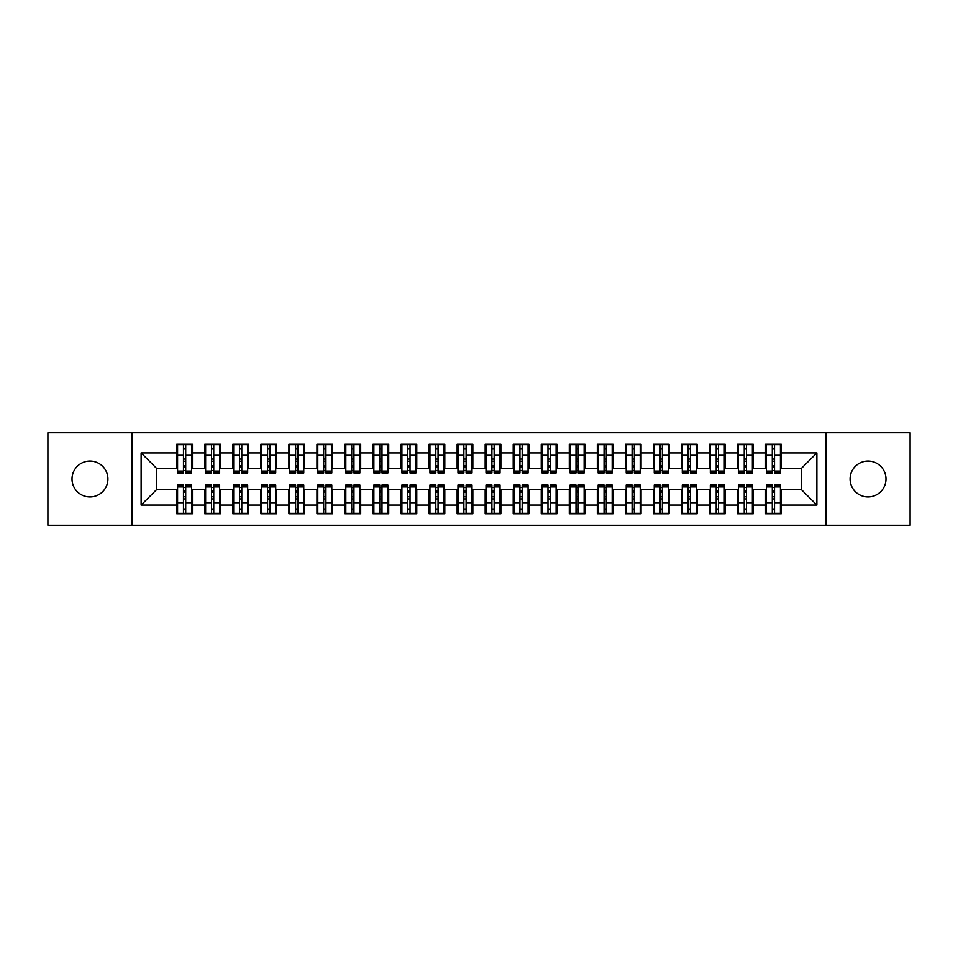 <?xml version="1.0" encoding="UTF-8"?>
<svg xmlns="http://www.w3.org/2000/svg" width="958" height="958" viewBox="0 0 958 958"><rect width="100%" height="100%" fill="white"/><g stroke="black" fill="none" stroke-linecap="round" stroke-linejoin="round"><path stroke-width="1.44" d="M868.044 461.049A17.951 17.951 0 0 0 850.093 479A17.951 17.951 0 0 0 868.044 496.951A17.951 17.951 0 0 0 885.982 479A17.951 17.951 0 0 0 868.044 461.049M89.956 461.049A17.951 17.951 0 0 0 72.018 479A17.951 17.951 0 0 0 89.956 496.951A17.951 17.951 0 0 0 107.907 479A17.951 17.951 0 0 0 89.956 461.049M825.988 525.259L910.1 525.259L910.1 432.741L825.988 432.741L825.988 525.259L132.012 525.259L132.012 432.741L47.9 432.741L47.9 525.259L132.012 525.259M772.292 461.193L774.531 461.193L772.292 461.193M774.531 496.807L772.292 496.807L774.531 496.807M744.246 461.193L746.498 461.193L744.246 461.193M746.498 496.807L744.246 496.807L746.498 496.807M716.213 461.193L718.452 461.193L716.213 461.193M718.452 496.807L716.213 496.807L718.452 496.807M688.167 461.193L690.419 461.193L688.167 461.193M690.419 496.807L688.167 496.807L690.419 496.807M660.134 461.193L662.373 461.193L660.134 461.193M662.373 496.807L660.134 496.807L662.373 496.807M632.088 461.193L634.34 461.193L632.088 461.193M634.34 496.807L632.088 496.807L634.34 496.807M604.055 461.193L606.294 461.193L604.055 461.193M606.294 496.807L604.055 496.807L606.294 496.807M576.009 461.193L578.261 461.193L576.009 461.193M578.261 496.807L576.009 496.807L578.261 496.807M547.976 461.193L550.215 461.193L547.976 461.193M550.215 496.807L547.976 496.807L550.215 496.807M519.943 461.193L522.182 461.193L519.943 461.193M522.182 496.807L519.943 496.807L522.182 496.807M491.897 461.193L494.136 461.193L491.897 461.193M494.136 496.807L491.897 496.807L494.136 496.807M463.864 461.193L466.103 461.193L463.864 461.193M466.103 496.807L463.864 496.807L466.103 496.807M435.818 461.193L438.057 461.193L435.818 461.193M438.057 496.807L435.818 496.807L438.057 496.807M407.785 461.193L410.024 461.193L407.785 461.193M410.024 496.807L407.785 496.807L410.024 496.807M379.739 461.193L381.991 461.193L379.739 461.193M381.991 496.807L379.739 496.807L381.991 496.807M351.706 461.193L353.945 461.193L351.706 461.193M353.945 496.807L351.706 496.807L353.945 496.807M323.66 461.193L325.912 461.193L323.66 461.193M325.912 496.807L323.66 496.807L325.912 496.807M295.627 461.193L297.866 461.193L295.627 461.193M297.866 496.807L295.627 496.807L297.866 496.807M267.581 461.193L269.833 461.193L267.581 461.193M269.833 496.807L267.581 496.807L269.833 496.807M239.548 461.193L241.787 461.193L239.548 461.193M241.787 496.807L239.548 496.807L241.787 496.807M211.502 461.193L213.754 461.193L211.502 461.193M213.754 496.807L211.502 496.807L213.754 496.807M825.988 432.741L132.012 432.741M177.577 468.342L156.549 468.342L141.125 452.918L141.125 505.082L176.739 505.082L176.739 513.763L192.438 513.763L192.438 505.082L204.773 505.082L204.773 513.763L220.484 513.763L220.484 505.082L232.818 505.082L232.818 513.763L248.517 513.763L248.517 505.082L260.851 505.082L260.851 513.763L276.563 513.763L276.563 505.082L288.897 505.082L288.897 513.763L304.596 513.763L304.596 505.082L316.93 505.082L316.93 513.763L332.642 513.763L332.642 505.082L344.976 505.082L344.976 513.763L360.675 513.763L360.675 505.082L373.009 505.082L373.009 513.763L388.709 513.763L388.709 505.082L401.055 505.082L401.055 513.763L416.754 513.763L416.754 505.082L429.088 505.082L429.088 513.763L444.787 513.763L444.787 505.082L457.134 505.082L457.134 513.763L472.833 513.763L472.833 505.082L485.167 505.082L485.167 513.763L500.866 513.763L500.866 505.082L513.213 505.082L513.213 513.763L528.912 513.763L528.912 505.082L541.246 505.082L541.246 513.763L556.945 513.763L556.945 505.082L569.291 505.082L569.291 513.763L584.991 513.763L584.991 505.082L597.325 505.082L597.325 513.763L613.024 513.763L613.024 505.082L625.358 505.082L625.358 513.763L641.07 513.763L641.07 505.082L653.404 505.082L653.404 513.763L669.103 513.763L669.103 505.082L681.437 505.082L681.437 513.763L697.149 513.763L697.149 505.082L709.483 505.082L709.483 513.763L725.182 513.763L725.182 505.082L737.516 505.082L737.516 513.763L753.227 513.763L753.227 505.082L765.562 505.082L765.562 513.763L781.261 513.763L781.261 489.658L801.451 489.658L801.451 468.342L780.423 468.342M141.125 452.918L176.739 452.918L176.739 468.342M801.451 468.342L816.875 452.918L781.261 452.918L781.261 444.237L765.562 444.237L765.562 452.918L753.227 452.918L753.227 444.237L737.516 444.237L737.516 452.918L725.182 452.918L725.182 444.237L709.483 444.237L709.483 452.918L697.149 452.918L697.149 444.237L681.437 444.237L681.437 452.918L669.103 452.918L669.103 444.237L653.404 444.237L653.404 452.918L641.07 452.918L641.07 444.237L625.358 444.237L625.358 452.918L613.024 452.918L613.024 444.237L597.325 444.237L597.325 452.918L584.991 452.918L584.991 444.237L569.291 444.237L569.291 452.918L556.945 452.918L556.945 444.237L541.246 444.237L541.246 452.918L528.912 452.918L528.912 444.237L513.213 444.237L513.213 452.918L500.866 452.918L500.866 444.237L485.167 444.237L485.167 452.918L472.833 452.918L472.833 444.237L457.134 444.237L457.134 452.918L444.787 452.918L444.787 444.237L429.088 444.237L429.088 452.918L416.754 452.918L416.754 444.237L401.055 444.237L401.055 452.918L388.709 452.918L388.709 444.237L373.009 444.237L373.009 452.918L360.675 452.918L360.675 444.237L344.976 444.237L344.976 452.918L332.642 452.918L332.642 444.237L316.93 444.237L316.93 452.918L304.596 452.918L304.596 444.237L288.897 444.237L288.897 452.918L276.563 452.918L276.563 444.237L260.851 444.237L260.851 452.918L248.517 452.918L248.517 444.237L232.818 444.237L232.818 452.918L220.484 452.918L220.484 444.237L204.773 444.237L204.773 452.918L192.438 452.918L192.438 444.237L176.739 444.237L176.739 452.918M816.875 452.918L816.875 505.082L781.261 505.082M753.227 505.082L753.227 489.658L766.4 489.658M765.562 505.082L765.562 489.658M781.261 452.918L781.261 468.342M725.182 505.082L725.182 489.658L738.367 489.658M737.516 505.082L737.516 489.658M765.562 452.918L765.562 468.342L752.377 468.342M753.227 452.918L753.227 468.342M697.149 505.082L697.149 489.658L710.321 489.658M709.483 505.082L709.483 489.658M737.516 452.918L737.516 468.342L724.344 468.342M725.182 452.918L725.182 468.342M669.103 505.082L669.103 489.658L682.288 489.658M681.437 505.082L681.437 489.658M709.483 452.918L709.483 468.342L696.298 468.342M697.149 452.918L697.149 468.342M641.07 505.082L641.07 489.658L654.242 489.658M653.404 505.082L653.404 489.658M681.437 452.918L681.437 468.342L668.265 468.342M669.103 452.918L669.103 468.342M613.024 505.082L613.024 489.658L626.209 489.658M625.358 505.082L625.358 489.658M653.404 452.918L653.404 468.342L640.219 468.342M641.07 452.918L641.07 468.342M584.991 505.082L584.991 489.658L598.163 489.658M597.325 505.082L597.325 489.658M625.358 452.918L625.358 468.342L612.186 468.342M613.024 452.918L613.024 468.342M556.945 505.082L556.945 489.658L570.13 489.658M569.291 505.082L569.291 489.658M597.325 452.918L597.325 468.342L584.14 468.342M584.991 452.918L584.991 468.342M528.912 505.082L528.912 489.658L542.084 489.658M541.246 505.082L541.246 489.658M569.291 452.918L569.291 468.342L556.107 468.342M556.945 452.918L556.945 468.342M500.866 505.082L500.866 489.658L514.051 489.658M513.213 505.082L513.213 489.658M541.246 452.918L541.246 468.342L528.074 468.342M528.912 452.918L528.912 468.342M472.833 505.082L472.833 489.658L486.005 489.658M485.167 505.082L485.167 489.658M513.213 452.918L513.213 468.342L500.028 468.342M500.866 452.918L500.866 468.342M444.787 505.082L444.787 489.658L457.972 489.658M457.134 505.082L457.134 489.658M485.167 452.918L485.167 468.342L471.995 468.342M472.833 452.918L472.833 468.342M416.754 505.082L416.754 489.658L429.926 489.658M429.088 505.082L429.088 489.658M457.134 452.918L457.134 468.342L443.949 468.342M444.787 452.918L444.787 468.342M388.709 505.082L388.709 489.658L401.893 489.658M401.055 505.082L401.055 489.658M429.088 452.918L429.088 468.342L415.916 468.342M416.754 452.918L416.754 468.342M360.675 505.082L360.675 489.658L373.859 489.658M373.009 505.082L373.009 489.658M401.055 452.918L401.055 468.342L387.87 468.342M388.709 452.918L388.709 468.342M332.642 505.082L332.642 489.658L345.814 489.658M344.976 505.082L344.976 489.658M373.009 452.918L373.009 468.342L359.837 468.342M360.675 452.918L360.675 468.342M304.596 505.082L304.596 489.658L317.781 489.658M316.93 505.082L316.93 489.658M344.976 452.918L344.976 468.342L331.791 468.342M332.642 452.918L332.642 468.342M276.563 505.082L276.563 489.658L289.735 489.658M288.897 505.082L288.897 489.658M316.93 452.918L316.93 468.342L303.758 468.342M304.596 452.918L304.596 468.342M248.517 505.082L248.517 489.658L261.702 489.658M260.851 505.082L260.851 489.658M288.897 452.918L288.897 468.342L275.712 468.342M276.563 452.918L276.563 468.342M220.484 505.082L220.484 489.658L233.656 489.658M232.818 505.082L232.818 489.658M260.851 452.918L260.851 468.342L247.679 468.342M248.517 452.918L248.517 468.342M192.438 505.082L192.438 489.658L205.623 489.658M204.773 505.082L204.773 489.658M232.818 452.918L232.818 468.342L219.633 468.342M220.484 452.918L220.484 468.342M183.469 461.193L185.708 461.193L183.469 461.193M185.708 496.807L183.469 496.807L185.708 496.807M141.125 505.082L156.549 489.658L177.577 489.658M176.739 505.082L176.739 489.658M204.773 452.918L204.773 468.342L191.6 468.342M192.438 452.918L192.438 468.342M156.549 468.342L156.549 489.658M766.4 468.342L765.562 468.342M738.367 468.342L737.516 468.342M710.321 468.342L709.483 468.342M682.288 468.342L681.437 468.342M654.242 468.342L653.404 468.342M626.209 468.342L625.358 468.342M598.163 468.342L597.325 468.342M570.13 468.342L569.291 468.342M542.084 468.342L541.246 468.342M514.051 468.342L513.213 468.342M486.005 468.342L485.167 468.342M457.972 468.342L457.134 468.342M429.926 468.342L429.088 468.342M401.893 468.342L401.055 468.342M373.859 468.342L373.009 468.342M345.814 468.342L344.976 468.342M317.781 468.342L316.93 468.342M289.735 468.342L288.897 468.342M261.702 468.342L260.851 468.342M233.656 468.342L232.818 468.342M205.623 468.342L204.773 468.342M191.6 489.658L192.438 489.658M219.633 489.658L220.484 489.658M247.679 489.658L248.517 489.658M275.712 489.658L276.563 489.658M303.758 489.658L304.596 489.658M331.791 489.658L332.642 489.658M359.837 489.658L360.675 489.658M387.87 489.658L388.709 489.658M415.916 489.658L416.754 489.658M443.949 489.658L444.787 489.658M471.995 489.658L472.833 489.658M500.028 489.658L500.866 489.658M528.074 489.658L528.912 489.658M556.107 489.658L556.945 489.658M584.14 489.658L584.991 489.658M612.186 489.658L613.024 489.658M640.219 489.658L641.07 489.658M668.265 489.658L669.103 489.658M696.298 489.658L697.149 489.658M724.344 489.658L725.182 489.658M752.377 489.658L753.227 489.658M780.423 489.658L781.261 489.658M816.875 505.082L801.451 489.658M177.577 444.512L191.6 444.512L177.577 444.512L177.577 472.977L183.469 472.977L183.469 444.62L191.6 444.656L191.6 472.977L185.708 472.977L185.708 444.656M183.469 448.26L185.708 448.26M183.469 470.618L185.708 470.618M185.708 467.097L183.469 467.097M183.469 465.72L185.708 465.72M192.438 457.553L191.6 457.553M192.438 461.193L191.6 461.193M177.577 457.553L176.739 457.553M177.577 461.193L176.739 461.193M191.6 513.488L177.577 513.488L191.6 513.488L191.6 485.023L185.708 485.023L185.708 513.38L177.577 513.344L177.577 485.023L183.469 485.023L183.469 513.344M185.708 509.74L183.469 509.74M185.708 487.382L183.469 487.382M183.469 490.903L185.708 490.903M185.708 492.28L183.469 492.28M176.739 500.447L177.577 500.447M176.739 496.807L177.577 496.807M191.6 500.447L192.438 500.447M191.6 496.807L192.438 496.807M205.623 444.512L219.633 444.512L205.623 444.512L205.623 472.977L211.502 472.977L211.502 444.62L219.633 444.656L219.633 472.977L213.754 472.977L213.754 444.656M211.502 448.26L213.754 448.26M211.502 470.618L213.754 470.618M213.754 467.097L211.502 467.097M211.502 465.72L213.754 465.72M220.484 457.553L219.633 457.553M220.484 461.193L219.633 461.193M205.623 457.553L204.773 457.553M205.623 461.193L204.773 461.193M233.656 444.512L247.679 444.512L233.656 444.512L233.656 472.977L239.548 472.977L239.548 444.62L247.679 444.656L247.679 472.977L241.787 472.977L241.787 444.656M239.548 448.26L241.787 448.26M239.548 470.618L241.787 470.618M241.787 467.097L239.548 467.097M239.548 465.72L241.787 465.72M248.517 457.553L247.679 457.553M248.517 461.193L247.679 461.193M233.656 457.553L232.818 457.553M233.656 461.193L232.818 461.193M261.702 444.512L275.712 444.512L261.702 444.512L261.702 472.977L267.581 472.977L267.581 444.62L275.712 444.656L275.712 472.977L269.833 472.977L269.833 444.656M267.581 448.26L269.833 448.26M267.581 470.618L269.833 470.618M269.833 467.097L267.581 467.097M267.581 465.72L269.833 465.72M276.563 457.553L275.712 457.553M276.563 461.193L275.712 461.193M261.702 457.553L260.851 457.553M261.702 461.193L260.851 461.193M289.735 444.512L303.758 444.512L289.735 444.512L289.735 472.977L295.627 472.977L295.627 444.62L303.758 444.656L303.758 472.977L297.866 472.977L297.866 444.656M295.627 448.26L297.866 448.26M295.627 470.618L297.866 470.618M297.866 467.097L295.627 467.097M295.627 465.72L297.866 465.72M304.596 457.553L303.758 457.553M304.596 461.193L303.758 461.193M289.735 457.553L288.897 457.553M289.735 461.193L288.897 461.193M219.633 513.488L205.623 513.488L219.633 513.488L219.633 485.023L213.754 485.023L213.754 513.38L205.623 513.344L205.623 485.023L211.502 485.023L211.502 513.344M213.754 509.74L211.502 509.74M213.754 487.382L211.502 487.382M211.502 490.903L213.754 490.903M213.754 492.28L211.502 492.28M204.773 500.447L205.623 500.447M204.773 496.807L205.623 496.807M219.633 500.447L220.484 500.447M219.633 496.807L220.484 496.807M247.679 513.488L233.656 513.488L247.679 513.488L247.679 485.023L241.787 485.023L241.787 513.38L233.656 513.344L233.656 485.023L239.548 485.023L239.548 513.344M241.787 509.74L239.548 509.74M241.787 487.382L239.548 487.382M239.548 490.903L241.787 490.903M241.787 492.28L239.548 492.28M232.818 500.447L233.656 500.447M232.818 496.807L233.656 496.807M247.679 500.447L248.517 500.447M247.679 496.807L248.517 496.807M275.712 513.488L261.702 513.488L275.712 513.488L275.712 485.023L269.833 485.023L269.833 513.38L261.702 513.344L261.702 485.023L267.581 485.023L267.581 513.344M269.833 509.74L267.581 509.74M269.833 487.382L267.581 487.382M267.581 490.903L269.833 490.903M269.833 492.28L267.581 492.28M260.851 500.447L261.702 500.447M260.851 496.807L261.702 496.807M275.712 500.447L276.563 500.447M275.712 496.807L276.563 496.807M303.758 513.488L289.735 513.488L303.758 513.488L303.758 485.023L297.866 485.023L297.866 513.38L289.735 513.344L289.735 485.023L295.627 485.023L295.627 513.344M297.866 509.74L295.627 509.74M297.866 487.382L295.627 487.382M295.627 490.903L297.866 490.903M297.866 492.28L295.627 492.28M288.897 500.447L289.735 500.447M288.897 496.807L289.735 496.807M303.758 500.447L304.596 500.447M303.758 496.807L304.596 496.807M317.781 444.512L331.791 444.512L317.781 444.512L317.781 472.977L323.66 472.977L323.66 444.62L331.791 444.656L331.791 472.977L325.912 472.977L325.912 444.656M323.66 448.26L325.912 448.26M323.66 470.618L325.912 470.618M325.912 467.097L323.66 467.097M323.66 465.72L325.912 465.72M332.642 457.553L331.791 457.553M332.642 461.193L331.791 461.193M317.781 457.553L316.93 457.553M317.781 461.193L316.93 461.193M331.791 513.488L317.781 513.488L331.791 513.488L331.791 485.023L325.912 485.023L325.912 513.38L317.781 513.344L317.781 485.023L323.66 485.023L323.66 513.344M325.912 509.74L323.66 509.74M325.912 487.382L323.66 487.382M323.66 490.903L325.912 490.903M325.912 492.28L323.66 492.28M316.93 500.447L317.781 500.447M316.93 496.807L317.781 496.807M331.791 500.447L332.642 500.447M331.791 496.807L332.642 496.807M345.814 444.512L359.837 444.512L345.814 444.512L345.814 472.977L351.706 472.977L351.706 444.62L359.837 444.656L359.837 472.977L353.945 472.977L353.945 444.656M351.706 448.26L353.945 448.26M351.706 470.618L353.945 470.618M353.945 467.097L351.706 467.097M351.706 465.72L353.945 465.72M360.675 457.553L359.837 457.553M360.675 461.193L359.837 461.193M345.814 457.553L344.976 457.553M345.814 461.193L344.976 461.193M359.837 513.488L345.814 513.488L359.837 513.488L359.837 485.023L353.945 485.023L353.945 513.38L345.814 513.344L345.814 485.023L351.706 485.023L351.706 513.344M353.945 509.74L351.706 509.74M353.945 487.382L351.706 487.382M351.706 490.903L353.945 490.903M353.945 492.28L351.706 492.28M344.976 500.447L345.814 500.447M344.976 496.807L345.814 496.807M359.837 500.447L360.675 500.447M359.837 496.807L360.675 496.807M373.859 444.512L387.87 444.512L373.859 444.512L373.859 472.977L379.739 472.977L379.739 444.62L387.87 444.656L387.87 472.977L381.991 472.977L381.991 444.656M379.739 448.26L381.991 448.26M379.739 470.618L381.991 470.618M381.991 467.097L379.739 467.097M379.739 465.72L381.991 465.72M388.709 457.553L387.87 457.553M388.709 461.193L387.87 461.193M373.859 457.553L373.009 457.553M373.859 461.193L373.009 461.193M387.87 513.488L373.859 513.488L387.87 513.488L387.87 485.023L381.991 485.023L381.991 513.38L373.859 513.344L373.859 485.023L379.739 485.023L379.739 513.344M381.991 509.74L379.739 509.74M381.991 487.382L379.739 487.382M379.739 490.903L381.991 490.903M381.991 492.28L379.739 492.28M373.009 500.447L373.859 500.447M373.009 496.807L373.859 496.807M387.87 500.447L388.709 500.447M387.87 496.807L388.709 496.807M401.893 444.512L415.916 444.512L401.893 444.512L401.893 472.977L407.785 472.977L407.785 444.62L415.916 444.656L415.916 472.977L410.024 472.977L410.024 444.656M407.785 448.26L410.024 448.26M407.785 470.618L410.024 470.618M410.024 467.097L407.785 467.097M407.785 465.72L410.024 465.72M416.754 457.553L415.916 457.553M416.754 461.193L415.916 461.193M401.893 457.553L401.055 457.553M401.893 461.193L401.055 461.193M415.916 513.488L401.893 513.488L415.916 513.488L415.916 485.023L410.024 485.023L410.024 513.38L401.893 513.344L401.893 485.023L407.785 485.023L407.785 513.344M410.024 509.74L407.785 509.74M410.024 487.382L407.785 487.382M407.785 490.903L410.024 490.903M410.024 492.28L407.785 492.28M401.055 500.447L401.893 500.447M401.055 496.807L401.893 496.807M415.916 500.447L416.754 500.447M415.916 496.807L416.754 496.807M429.926 444.512L443.949 444.512L429.926 444.512L429.926 472.977L435.818 472.977L435.818 444.62L443.949 444.656L443.949 472.977L438.057 472.977L438.057 444.656M435.818 448.26L438.057 448.26M435.818 470.618L438.057 470.618M438.057 467.097L435.818 467.097M435.818 465.72L438.057 465.72M444.787 457.553L443.949 457.553M444.787 461.193L443.949 461.193M429.926 457.553L429.088 457.553M429.926 461.193L429.088 461.193M443.949 513.488L429.926 513.488L443.949 513.488L443.949 485.023L438.057 485.023L438.057 513.38L429.926 513.344L429.926 485.023L435.818 485.023L435.818 513.344M438.057 509.74L435.818 509.74M438.057 487.382L435.818 487.382M435.818 490.903L438.057 490.903M438.057 492.28L435.818 492.28M429.088 500.447L429.926 500.447M429.088 496.807L429.926 496.807M443.949 500.447L444.787 500.447M443.949 496.807L444.787 496.807M457.972 444.512L471.995 444.512L457.972 444.512L457.972 472.977L463.864 472.977L463.864 444.62L471.995 444.656L471.995 472.977L466.103 472.977L466.103 444.656M463.864 448.26L466.103 448.26M463.864 470.618L466.103 470.618M466.103 467.097L463.864 467.097M463.864 465.72L466.103 465.72M472.833 457.553L471.995 457.553M472.833 461.193L471.995 461.193M457.972 457.553L457.134 457.553M457.972 461.193L457.134 461.193M471.995 513.488L457.972 513.488L471.995 513.488L471.995 485.023L466.103 485.023L466.103 513.38L457.972 513.344L457.972 485.023L463.864 485.023L463.864 513.344M466.103 509.74L463.864 509.74M466.103 487.382L463.864 487.382M463.864 490.903L466.103 490.903M466.103 492.28L463.864 492.28M457.134 500.447L457.972 500.447M457.134 496.807L457.972 496.807M471.995 500.447L472.833 500.447M471.995 496.807L472.833 496.807M486.005 444.512L500.028 444.512L486.005 444.512L486.005 472.977L491.897 472.977L491.897 444.62L500.028 444.656L500.028 472.977L494.136 472.977L494.136 444.656M491.897 448.26L494.136 448.26M491.897 470.618L494.136 470.618M494.136 467.097L491.897 467.097M491.897 465.72L494.136 465.72M500.866 457.553L500.028 457.553M500.866 461.193L500.028 461.193M486.005 457.553L485.167 457.553M486.005 461.193L485.167 461.193M500.028 513.488L486.005 513.488L500.028 513.488L500.028 485.023L494.136 485.023L494.136 513.38L486.005 513.344L486.005 485.023L491.897 485.023L491.897 513.344M494.136 509.74L491.897 509.74M494.136 487.382L491.897 487.382M491.897 490.903L494.136 490.903M494.136 492.28L491.897 492.28M485.167 500.447L486.005 500.447M485.167 496.807L486.005 496.807M500.028 500.447L500.866 500.447M500.028 496.807L500.866 496.807M514.051 444.512L528.074 444.512L514.051 444.512L514.051 472.977L519.943 472.977L519.943 444.62L528.074 444.656L528.074 472.977L522.182 472.977L522.182 444.656M519.943 448.26L522.182 448.26M519.943 470.618L522.182 470.618M522.182 467.097L519.943 467.097M519.943 465.72L522.182 465.72M528.912 457.553L528.074 457.553M528.912 461.193L528.074 461.193M514.051 457.553L513.213 457.553M514.051 461.193L513.213 461.193M528.074 513.488L514.051 513.488L528.074 513.488L528.074 485.023L522.182 485.023L522.182 513.38L514.051 513.344L514.051 485.023L519.943 485.023L519.943 513.344M522.182 509.74L519.943 509.74M522.182 487.382L519.943 487.382M519.943 490.903L522.182 490.903M522.182 492.28L519.943 492.28M513.213 500.447L514.051 500.447M513.213 496.807L514.051 496.807M528.074 500.447L528.912 500.447M528.074 496.807L528.912 496.807M542.084 444.512L556.107 444.512L542.084 444.512L542.084 472.977L547.976 472.977L547.976 444.62L556.107 444.656L556.107 472.977L550.215 472.977L550.215 444.656M547.976 448.26L550.215 448.26M547.976 470.618L550.215 470.618M550.215 467.097L547.976 467.097M547.976 465.72L550.215 465.72M556.945 457.553L556.107 457.553M556.945 461.193L556.107 461.193M542.084 457.553L541.246 457.553M542.084 461.193L541.246 461.193M556.107 513.488L542.084 513.488L556.107 513.488L556.107 485.023L550.215 485.023L550.215 513.38L542.084 513.344L542.084 485.023L547.976 485.023L547.976 513.344M550.215 509.74L547.976 509.74M550.215 487.382L547.976 487.382M547.976 490.903L550.215 490.903M550.215 492.28L547.976 492.28M541.246 500.447L542.084 500.447M541.246 496.807L542.084 496.807M556.107 500.447L556.945 500.447M556.107 496.807L556.945 496.807M570.13 444.512L584.14 444.512L570.13 444.512L570.13 472.977L576.009 472.977L576.009 444.62L584.14 444.656L584.14 472.977L578.261 472.977L578.261 444.656M576.009 448.26L578.261 448.26M576.009 470.618L578.261 470.618M578.261 467.097L576.009 467.097M576.009 465.72L578.261 465.72M584.991 457.553L584.14 457.553M584.991 461.193L584.14 461.193M570.13 457.553L569.291 457.553M570.13 461.193L569.291 461.193M584.14 513.488L570.13 513.488L584.14 513.488L584.14 485.023L578.261 485.023L578.261 513.38L570.13 513.344L570.13 485.023L576.009 485.023L576.009 513.344M578.261 509.74L576.009 509.74M578.261 487.382L576.009 487.382M576.009 490.903L578.261 490.903M578.261 492.28L576.009 492.28M569.291 500.447L570.13 500.447M569.291 496.807L570.13 496.807M584.14 500.447L584.991 500.447M584.14 496.807L584.991 496.807M598.163 444.512L612.186 444.512L598.163 444.512L598.163 472.977L604.055 472.977L604.055 444.62L612.186 444.656L612.186 472.977L606.294 472.977L606.294 444.656M604.055 448.26L606.294 448.26M604.055 470.618L606.294 470.618M606.294 467.097L604.055 467.097M604.055 465.72L606.294 465.72M613.024 457.553L612.186 457.553M613.024 461.193L612.186 461.193M598.163 457.553L597.325 457.553M598.163 461.193L597.325 461.193M612.186 513.488L598.163 513.488L612.186 513.488L612.186 485.023L606.294 485.023L606.294 513.38L598.163 513.344L598.163 485.023L604.055 485.023L604.055 513.344M606.294 509.74L604.055 509.74M606.294 487.382L604.055 487.382M604.055 490.903L606.294 490.903M606.294 492.28L604.055 492.28M597.325 500.447L598.163 500.447M597.325 496.807L598.163 496.807M612.186 500.447L613.024 500.447M612.186 496.807L613.024 496.807M626.209 444.512L640.219 444.512L626.209 444.512L626.209 472.977L632.088 472.977L632.088 444.62L640.219 444.656L640.219 472.977L634.34 472.977L634.34 444.656M632.088 448.26L634.34 448.26M632.088 470.618L634.34 470.618M634.34 467.097L632.088 467.097M632.088 465.72L634.34 465.72M641.07 457.553L640.219 457.553M641.07 461.193L640.219 461.193M626.209 457.553L625.358 457.553M626.209 461.193L625.358 461.193M640.219 513.488L626.209 513.488L640.219 513.488L640.219 485.023L634.34 485.023L634.34 513.38L626.209 513.344L626.209 485.023L632.088 485.023L632.088 513.344M634.34 509.74L632.088 509.74M634.34 487.382L632.088 487.382M632.088 490.903L634.34 490.903M634.34 492.28L632.088 492.28M625.358 500.447L626.209 500.447M625.358 496.807L626.209 496.807M640.219 500.447L641.07 500.447M640.219 496.807L641.07 496.807M654.242 444.512L668.265 444.512L654.242 444.512L654.242 472.977L660.134 472.977L660.134 444.62L668.265 444.656L668.265 472.977L662.373 472.977L662.373 444.656M660.134 448.26L662.373 448.26M660.134 470.618L662.373 470.618M662.373 467.097L660.134 467.097M660.134 465.72L662.373 465.72M669.103 457.553L668.265 457.553M669.103 461.193L668.265 461.193M654.242 457.553L653.404 457.553M654.242 461.193L653.404 461.193M668.265 513.488L654.242 513.488L668.265 513.488L668.265 485.023L662.373 485.023L662.373 513.38L654.242 513.344L654.242 485.023L660.134 485.023L660.134 513.344M662.373 509.74L660.134 509.74M662.373 487.382L660.134 487.382M660.134 490.903L662.373 490.903M662.373 492.28L660.134 492.28M653.404 500.447L654.242 500.447M653.404 496.807L654.242 496.807M668.265 500.447L669.103 500.447M668.265 496.807L669.103 496.807M682.288 444.512L696.298 444.512L682.288 444.512L682.288 472.977L688.167 472.977L688.167 444.62L696.298 444.656L696.298 472.977L690.419 472.977L690.419 444.656M688.167 448.26L690.419 448.26M688.167 470.618L690.419 470.618M690.419 467.097L688.167 467.097M688.167 465.72L690.419 465.72M697.149 457.553L696.298 457.553M697.149 461.193L696.298 461.193M682.288 457.553L681.437 457.553M682.288 461.193L681.437 461.193M696.298 513.488L682.288 513.488L696.298 513.488L696.298 485.023L690.419 485.023L690.419 513.38L682.288 513.344L682.288 485.023L688.167 485.023L688.167 513.344M690.419 509.74L688.167 509.74M690.419 487.382L688.167 487.382M688.167 490.903L690.419 490.903M690.419 492.28L688.167 492.28M681.437 500.447L682.288 500.447M681.437 496.807L682.288 496.807M696.298 500.447L697.149 500.447M696.298 496.807L697.149 496.807M710.321 444.512L724.344 444.512L710.321 444.512L710.321 472.977L716.213 472.977L716.213 444.62L724.344 444.656L724.344 472.977L718.452 472.977L718.452 444.656M716.213 448.26L718.452 448.26M716.213 470.618L718.452 470.618M718.452 467.097L716.213 467.097M716.213 465.72L718.452 465.72M725.182 457.553L724.344 457.553M725.182 461.193L724.344 461.193M710.321 457.553L709.483 457.553M710.321 461.193L709.483 461.193M724.344 513.488L710.321 513.488L724.344 513.488L724.344 485.023L718.452 485.023L718.452 513.38L710.321 513.344L710.321 485.023L716.213 485.023L716.213 513.344M718.452 509.74L716.213 509.74M718.452 487.382L716.213 487.382M716.213 490.903L718.452 490.903M718.452 492.28L716.213 492.28M709.483 500.447L710.321 500.447M709.483 496.807L710.321 496.807M724.344 500.447L725.182 500.447M724.344 496.807L725.182 496.807M738.367 444.512L752.377 444.512L738.367 444.512L738.367 472.977L744.246 472.977L744.246 444.62L752.377 444.656L752.377 472.977L746.498 472.977L746.498 444.656M744.246 448.26L746.498 448.26M744.246 470.618L746.498 470.618M746.498 467.097L744.246 467.097M744.246 465.72L746.498 465.72M753.227 457.553L752.377 457.553M753.227 461.193L752.377 461.193M738.367 457.553L737.516 457.553M738.367 461.193L737.516 461.193M752.377 513.488L738.367 513.488L752.377 513.488L752.377 485.023L746.498 485.023L746.498 513.38L738.367 513.344L738.367 485.023L744.246 485.023L744.246 513.344M746.498 509.74L744.246 509.74M746.498 487.382L744.246 487.382M744.246 490.903L746.498 490.903M746.498 492.28L744.246 492.28M737.516 500.447L738.367 500.447M737.516 496.807L738.367 496.807M752.377 500.447L753.227 500.447M752.377 496.807L753.227 496.807M766.4 444.512L780.423 444.512L766.4 444.512L766.4 472.977L772.292 472.977L772.292 444.62L780.423 444.656L780.423 472.977L774.531 472.977L774.531 444.656M772.292 448.26L774.531 448.26M772.292 470.618L774.531 470.618M774.531 467.097L772.292 467.097M772.292 465.72L774.531 465.72M781.261 457.553L780.423 457.553M781.261 461.193L780.423 461.193M766.4 457.553L765.562 457.553M766.4 461.193L765.562 461.193M780.423 513.488L766.4 513.488L780.423 513.488L780.423 485.023L774.531 485.023L774.531 513.38L766.4 513.344L766.4 485.023L772.292 485.023L772.292 513.344M774.531 509.74L772.292 509.74M774.531 487.382L772.292 487.382M772.292 490.903L774.531 490.903M774.531 492.28L772.292 492.28M765.562 500.447L766.4 500.447M765.562 496.807L766.4 496.807M780.423 500.447L781.261 500.447M780.423 496.807L781.261 496.807M177.577 444.656L183.469 444.656M185.708 471.049L191.6 471.049M185.708 455.266L191.6 455.266M177.577 471.049L183.469 471.049M177.577 455.266L183.469 455.266M183.469 459.062L185.708 459.062M183.469 449.003L185.708 449.003M191.6 513.344L185.708 513.344M183.469 486.951L177.577 486.951M183.469 502.734L177.577 502.734M191.6 486.951L185.708 486.951M191.6 502.734L185.708 502.734M185.708 498.938L183.469 498.938M185.708 508.997L183.469 508.997M205.623 444.656L211.502 444.656M213.754 471.049L219.633 471.049M213.754 455.266L219.633 455.266M205.623 471.049L211.502 471.049M205.623 455.266L211.502 455.266M211.502 459.062L213.754 459.062M211.502 449.003L213.754 449.003M233.656 444.656L239.548 444.656M241.787 471.049L247.679 471.049M241.787 455.266L247.679 455.266M233.656 471.049L239.548 471.049M233.656 455.266L239.548 455.266M239.548 459.062L241.787 459.062M239.548 449.003L241.787 449.003M261.702 444.656L267.581 444.656M269.833 471.049L275.712 471.049M269.833 455.266L275.712 455.266M261.702 471.049L267.581 471.049M261.702 455.266L267.581 455.266M267.581 459.062L269.833 459.062M267.581 449.003L269.833 449.003M289.735 444.656L295.627 444.656M297.866 471.049L303.758 471.049M297.866 455.266L303.758 455.266M289.735 471.049L295.627 471.049M289.735 455.266L295.627 455.266M295.627 459.062L297.866 459.062M295.627 449.003L297.866 449.003M219.633 513.344L213.754 513.344M211.502 486.951L205.623 486.951M211.502 502.734L205.623 502.734M219.633 486.951L213.754 486.951M219.633 502.734L213.754 502.734M213.754 498.938L211.502 498.938M213.754 508.997L211.502 508.997M247.679 513.344L241.787 513.344M239.548 486.951L233.656 486.951M239.548 502.734L233.656 502.734M247.679 486.951L241.787 486.951M247.679 502.734L241.787 502.734M241.787 498.938L239.548 498.938M241.787 508.997L239.548 508.997M275.712 513.344L269.833 513.344M267.581 486.951L261.702 486.951M267.581 502.734L261.702 502.734M275.712 486.951L269.833 486.951M275.712 502.734L269.833 502.734M269.833 498.938L267.581 498.938M269.833 508.997L267.581 508.997M303.758 513.344L297.866 513.344M295.627 486.951L289.735 486.951M295.627 502.734L289.735 502.734M303.758 486.951L297.866 486.951M303.758 502.734L297.866 502.734M297.866 498.938L295.627 498.938M297.866 508.997L295.627 508.997M317.781 444.656L323.66 444.656M325.912 471.049L331.791 471.049M325.912 455.266L331.791 455.266M317.781 471.049L323.66 471.049M317.781 455.266L323.66 455.266M323.66 459.062L325.912 459.062M323.66 449.003L325.912 449.003M331.791 513.344L325.912 513.344M323.66 486.951L317.781 486.951M323.66 502.734L317.781 502.734M331.791 486.951L325.912 486.951M331.791 502.734L325.912 502.734M325.912 498.938L323.66 498.938M325.912 508.997L323.66 508.997M345.814 444.656L351.706 444.656M353.945 471.049L359.837 471.049M353.945 455.266L359.837 455.266M345.814 471.049L351.706 471.049M345.814 455.266L351.706 455.266M351.706 459.062L353.945 459.062M351.706 449.003L353.945 449.003M359.837 513.344L353.945 513.344M351.706 486.951L345.814 486.951M351.706 502.734L345.814 502.734M359.837 486.951L353.945 486.951M359.837 502.734L353.945 502.734M353.945 498.938L351.706 498.938M353.945 508.997L351.706 508.997M373.859 444.656L379.739 444.656M381.991 471.049L387.87 471.049M381.991 455.266L387.87 455.266M373.859 471.049L379.739 471.049M373.859 455.266L379.739 455.266M379.739 459.062L381.991 459.062M379.739 449.003L381.991 449.003M387.87 513.344L381.991 513.344M379.739 486.951L373.859 486.951M379.739 502.734L373.859 502.734M387.87 486.951L381.991 486.951M387.87 502.734L381.991 502.734M381.991 498.938L379.739 498.938M381.991 508.997L379.739 508.997M401.893 444.656L407.785 444.656M410.024 471.049L415.916 471.049M410.024 455.266L415.916 455.266M401.893 471.049L407.785 471.049M401.893 455.266L407.785 455.266M407.785 459.062L410.024 459.062M407.785 449.003L410.024 449.003M415.916 513.344L410.024 513.344M407.785 486.951L401.893 486.951M407.785 502.734L401.893 502.734M415.916 486.951L410.024 486.951M415.916 502.734L410.024 502.734M410.024 498.938L407.785 498.938M410.024 508.997L407.785 508.997M429.926 444.656L435.818 444.656M438.057 471.049L443.949 471.049M438.057 455.266L443.949 455.266M429.926 471.049L435.818 471.049M429.926 455.266L435.818 455.266M435.818 459.062L438.057 459.062M435.818 449.003L438.057 449.003M443.949 513.344L438.057 513.344M435.818 486.951L429.926 486.951M435.818 502.734L429.926 502.734M443.949 486.951L438.057 486.951M443.949 502.734L438.057 502.734M438.057 498.938L435.818 498.938M438.057 508.997L435.818 508.997M457.972 444.656L463.864 444.656M466.103 471.049L471.995 471.049M466.103 455.266L471.995 455.266M457.972 471.049L463.864 471.049M457.972 455.266L463.864 455.266M463.864 459.062L466.103 459.062M463.864 449.003L466.103 449.003M471.995 513.344L466.103 513.344M463.864 486.951L457.972 486.951M463.864 502.734L457.972 502.734M471.995 486.951L466.103 486.951M471.995 502.734L466.103 502.734M466.103 498.938L463.864 498.938M466.103 508.997L463.864 508.997M486.005 444.656L491.897 444.656M494.136 471.049L500.028 471.049M494.136 455.266L500.028 455.266M486.005 471.049L491.897 471.049M486.005 455.266L491.897 455.266M491.897 459.062L494.136 459.062M491.897 449.003L494.136 449.003M500.028 513.344L494.136 513.344M491.897 486.951L486.005 486.951M491.897 502.734L486.005 502.734M500.028 486.951L494.136 486.951M500.028 502.734L494.136 502.734M494.136 498.938L491.897 498.938M494.136 508.997L491.897 508.997M514.051 444.656L519.943 444.656M522.182 471.049L528.074 471.049M522.182 455.266L528.074 455.266M514.051 471.049L519.943 471.049M514.051 455.266L519.943 455.266M519.943 459.062L522.182 459.062M519.943 449.003L522.182 449.003M528.074 513.344L522.182 513.344M519.943 486.951L514.051 486.951M519.943 502.734L514.051 502.734M528.074 486.951L522.182 486.951M528.074 502.734L522.182 502.734M522.182 498.938L519.943 498.938M522.182 508.997L519.943 508.997M542.084 444.656L547.976 444.656M550.215 471.049L556.107 471.049M550.215 455.266L556.107 455.266M542.084 471.049L547.976 471.049M542.084 455.266L547.976 455.266M547.976 459.062L550.215 459.062M547.976 449.003L550.215 449.003M556.107 513.344L550.215 513.344M547.976 486.951L542.084 486.951M547.976 502.734L542.084 502.734M556.107 486.951L550.215 486.951M556.107 502.734L550.215 502.734M550.215 498.938L547.976 498.938M550.215 508.997L547.976 508.997M570.13 444.656L576.009 444.656M578.261 471.049L584.14 471.049M578.261 455.266L584.14 455.266M570.13 471.049L576.009 471.049M570.13 455.266L576.009 455.266M576.009 459.062L578.261 459.062M576.009 449.003L578.261 449.003M584.14 513.344L578.261 513.344M576.009 486.951L570.13 486.951M576.009 502.734L570.13 502.734M584.14 486.951L578.261 486.951M584.14 502.734L578.261 502.734M578.261 498.938L576.009 498.938M578.261 508.997L576.009 508.997M598.163 444.656L604.055 444.656M606.294 471.049L612.186 471.049M606.294 455.266L612.186 455.266M598.163 471.049L604.055 471.049M598.163 455.266L604.055 455.266M604.055 459.062L606.294 459.062M604.055 449.003L606.294 449.003M612.186 513.344L606.294 513.344M604.055 486.951L598.163 486.951M604.055 502.734L598.163 502.734M612.186 486.951L606.294 486.951M612.186 502.734L606.294 502.734M606.294 498.938L604.055 498.938M606.294 508.997L604.055 508.997M626.209 444.656L632.088 444.656M634.34 471.049L640.219 471.049M634.34 455.266L640.219 455.266M626.209 471.049L632.088 471.049M626.209 455.266L632.088 455.266M632.088 459.062L634.34 459.062M632.088 449.003L634.34 449.003M640.219 513.344L634.34 513.344M632.088 486.951L626.209 486.951M632.088 502.734L626.209 502.734M640.219 486.951L634.34 486.951M640.219 502.734L634.34 502.734M634.34 498.938L632.088 498.938M634.34 508.997L632.088 508.997M654.242 444.656L660.134 444.656M662.373 471.049L668.265 471.049M662.373 455.266L668.265 455.266M654.242 471.049L660.134 471.049M654.242 455.266L660.134 455.266M660.134 459.062L662.373 459.062M660.134 449.003L662.373 449.003M668.265 513.344L662.373 513.344M660.134 486.951L654.242 486.951M660.134 502.734L654.242 502.734M668.265 486.951L662.373 486.951M668.265 502.734L662.373 502.734M662.373 498.938L660.134 498.938M662.373 508.997L660.134 508.997M682.288 444.656L688.167 444.656M690.419 471.049L696.298 471.049M690.419 455.266L696.298 455.266M682.288 471.049L688.167 471.049M682.288 455.266L688.167 455.266M688.167 459.062L690.419 459.062M688.167 449.003L690.419 449.003M696.298 513.344L690.419 513.344M688.167 486.951L682.288 486.951M688.167 502.734L682.288 502.734M696.298 486.951L690.419 486.951M696.298 502.734L690.419 502.734M690.419 498.938L688.167 498.938M690.419 508.997L688.167 508.997M710.321 444.656L716.213 444.656M718.452 471.049L724.344 471.049M718.452 455.266L724.344 455.266M710.321 471.049L716.213 471.049M710.321 455.266L716.213 455.266M716.213 459.062L718.452 459.062M716.213 449.003L718.452 449.003M724.344 513.344L718.452 513.344M716.213 486.951L710.321 486.951M716.213 502.734L710.321 502.734M724.344 486.951L718.452 486.951M724.344 502.734L718.452 502.734M718.452 498.938L716.213 498.938M718.452 508.997L716.213 508.997M738.367 444.656L744.246 444.656M746.498 471.049L752.377 471.049M746.498 455.266L752.377 455.266M738.367 471.049L744.246 471.049M738.367 455.266L744.246 455.266M744.246 459.062L746.498 459.062M744.246 449.003L746.498 449.003M752.377 513.344L746.498 513.344M744.246 486.951L738.367 486.951M744.246 502.734L738.367 502.734M752.377 486.951L746.498 486.951M752.377 502.734L746.498 502.734M746.498 498.938L744.246 498.938M746.498 508.997L744.246 508.997M766.4 444.656L772.292 444.656M774.531 471.049L780.423 471.049M774.531 455.266L780.423 455.266M766.4 471.049L772.292 471.049M766.4 455.266L772.292 455.266M772.292 459.062L774.531 459.062M772.292 449.003L774.531 449.003M780.423 513.344L774.531 513.344M772.292 486.951L766.4 486.951M772.292 502.734L766.4 502.734M780.423 486.951L774.531 486.951M780.423 502.734L774.531 502.734M774.531 498.938L772.292 498.938M774.531 508.997L772.292 508.997"/></g></svg>
